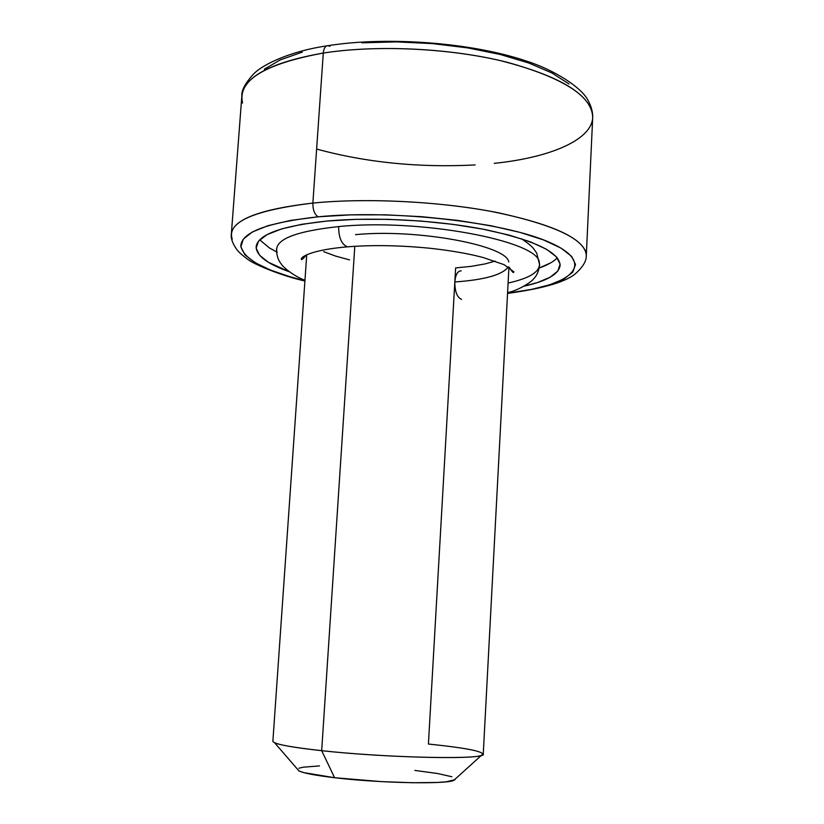 <?xml version="1.0" encoding="UTF-8"?>
<svg xmlns="http://www.w3.org/2000/svg" width="824" height="824" viewBox="0 0 824 824"><rect width="100%" height="100%" fill="white"/><g stroke="black" fill="none" stroke-linecap="round" stroke-linejoin="round"><path stroke-width="1.24" d="M349.633 246.654L347.532 246.85C341.651 244.573 338.695 237.817 338.643 226.579C293.756 231.472 273.249 240.124 277.122 252.546C273.249 240.124 293.756 231.472 338.643 226.579C338.695 237.817 341.651 244.573 347.532 246.85L349.633 246.654M461.574 299.369C457.104 297.474 454.848 291.675 454.827 281.963C454.848 291.675 457.104 297.474 461.574 299.369M539.267 262.197C537.928 240.783 419.292 218.288 338.643 226.579C419.292 218.288 537.928 240.783 539.267 262.197C541.162 271.065 530.769 278.018 508.089 283.054M508.326 266.832C502.599 274.794 484.769 279.841 454.827 281.963C483.451 279.944 501.095 275.206 507.749 267.728M461.162 270.849C457.65 270.9 455.528 274.608 454.827 281.963C455.528 274.608 457.65 270.9 461.162 270.849M508.769 261.991C507.1 245.47 417.14 228.567 355.556 234.644M585.823 251.969C580.086 236.591 548.691 223.098 491.64 211.49C436.318 201.169 365.135 197.863 312.873 203.075C312.79 209.842 314.541 214.415 318.136 216.805C393.944 209.337 505.658 222.274 550.38 242.74C596.01 263.103 573.597 284.167 515.845 292.057M328.117 45.67C387.826 36.184 471.75 42.621 526.011 60.925C555.211 70.195 580.312 87.21 587.162 98.808C591.035 105.359 592.878 111.6 592.693 117.544C592.353 96.46 563.76 78.012 506.925 62.191C451.593 48.245 377.413 44.589 323.286 53.055C323.781 48.235 325.367 45.773 328.024 45.66C325.367 45.773 323.781 48.235 323.286 53.055C375.095 44.97 445.362 47.874 499.859 60.492C556.046 74.778 586.853 92.154 592.291 112.62C597.585 137.546 553.656 157.26 494.215 163.348M495.131 261.115L485.109 263.907L471.4 266.327L455.631 267.924L428.418 744.031C469.577 748.316 487.231 752.096 481.371 755.392C471.884 759.749 381.553 757.297 321.679 750.674L354.794 246.294L321.679 750.674C388.784 758.131 487.798 759.872 483.255 754.094L508.933 267.182M455.106 779.679L446.165 781.811L437.307 782.46L412.319 782.738L381.151 781.605L334.616 777.722L321.679 750.674L334.616 777.722C378.978 783.088 445.496 784.448 453.736 780.41L455.404 778.896M289.42 271.817C267.378 263.999 256.285 255.656 256.14 246.778C257.778 234.521 281.406 225.941 327.035 221.038L356.184 219.338L387.919 219.328L420.673 221.017L452.809 224.344L482.72 229.113L508.995 235.067L530.501 241.885L546.415 249.219L556.324 256.717L560.093 264.061L557.91 270.972L550.185 277.204L537.475 282.57L524.043 286.175C546.879 281.097 558.909 274.165 560.124 265.369C559.475 252.175 534.529 240.258 485.305 229.618C437.493 220.142 373.818 216.712 327.035 221.038L301.821 224.303L281.592 228.928L267.048 234.624L258.561 241.123L256.151 248.096L259.581 255.255L268.428 262.31L289.42 271.817M231.348 234.088L231.348 233.954C233.11 219.452 260.281 209.152 312.873 203.075L323.286 53.055L312.873 203.075C367.473 197.606 442.632 201.54 498.819 212.88C556.54 225.642 585.699 239.897 586.297 255.656C586.431 260.734 583.299 266.307 576.913 272.363C567.891 281.334 544.767 288.349 507.543 293.406M242.565 103.052C237.333 80.618 264.236 63.953 323.286 53.055C271.117 62.294 243.966 76.642 241.834 96.089L231.348 233.954C230.668 238.188 232.481 243.379 236.787 249.528C238.548 251.917 242.04 255.08 247.272 259.004C253.596 264.277 281.746 275.906 304.911 281.005M568.993 83.945L552.008 73.017L528.823 63.015L500.302 54.487L467.672 47.885L432.518 43.61L396.622 41.89L361.829 42.827M302.284 52.139L280.191 59.915L264.38 69.185M507.563 293.128L531.037 289.502L549.855 284.764L564.038 278.914L572.814 272.105L575.523 264.514L571.681 256.418L561.041 248.127L543.665 239.98L520.026 232.389L490.98 225.745L457.804 220.42L422.094 216.712L385.683 214.827L350.437 214.868L318.136 216.805L290.306 220.472L268.099 225.642L252.278 232.007L243.214 239.228L240.865 246.932L244.955 254.822L254.935 262.568L270.138 269.932L289.78 276.679L304.932 280.737C264.432 270.694 243.059 258.983 240.804 245.624C242.081 232.038 267.862 222.428 318.136 216.805C314.541 214.415 312.79 209.842 312.873 203.075C253.359 210.285 226.476 222.315 232.234 239.166M550.896 262.753L539.287 267.975C547.63 265.029 553.625 261.661 557.292 257.861M260.652 240.66L269.469 247.972L276.503 251.897M349.561 259.9L335.399 256.027L323.708 251.66M306.734 254.822L272.878 741.229C273.444 743.959 289.708 747.111 321.679 750.674C295.981 747.852 280.284 745.215 274.598 742.743L298.968 770.945C303.582 773.169 315.468 775.436 334.616 777.722L303.819 772.634L299.102 771.006L297.495 769.245M298.865 768.236L303.17 767.185L319.485 765.918M414.863 770.43L437.626 773.52L451.882 776.754M328.024 45.66L329.878 46.329M475.149 164.934C419.159 167.859 366.32 162.565 316.622 149.062M509.448 267.501C512.301 272.157 513.764 273.589 513.836 271.807L504.072 264.659L482.833 257.418L473.491 255.152C460.132 252.237 445.351 249.909 429.149 248.189C399.681 245.315 372.438 244.862 347.409 246.829C331.516 248.209 319.135 250.403 310.257 253.432C304.777 255.461 301.79 257.243 301.306 258.808C301.151 260.59 302.779 259.344 306.188 255.069M276.503 248.91C276.503 255.172 278.121 260.24 281.365 264.123C282.035 265.967 292.417 275.597 304.962 280.273M507.584 292.674C521.005 289.615 532.943 280.448 533.313 279.161C536.568 276.236 538.68 271.518 539.658 265.009L536.712 253.112L533.725 248.827C531.974 246.438 527.875 243.07 521.417 238.713M481.371 755.392L453.736 780.41M586.297 255.656L592.693 117.544M326.675 45.897C291.984 50.913 263.68 63.726 253.71 73.851C245.264 83.121 241.308 90.537 241.834 96.089"/></g></svg>
